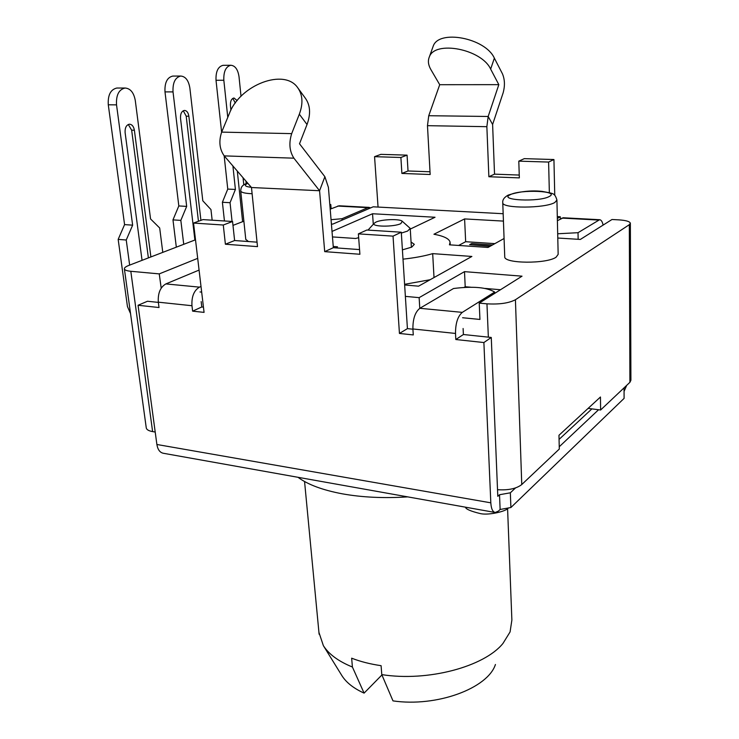 <?xml version="1.0" encoding="UTF-8"?>
<svg xmlns="http://www.w3.org/2000/svg" width="739" height="739" viewBox="0 0 739 739"><rect width="100%" height="100%" fill="white"/><g stroke="black" fill="none" stroke-linecap="round" stroke-linejoin="round"><path stroke-width="1.11" d="M463.104 328.504L463.399 334.518L491.269 337.455L497.8 496.331L499.527 494.733L500.127 509.476L510.898 507.517L624.104 398.367L624.049 387.855M299.332 114.203C303.239 103.691 302.741 94.915 297.826 87.886L305.438 98.324C310.334 105.335 310.87 114.065 307.027 124.512L299.332 114.203L291.683 133.63C288.727 143.052 289.457 151.227 293.9 158.174L319.571 190.736L324.698 251.639L359.902 254.262L358.378 233.866L393.037 236.138L399.439 333.446L413.277 334.933L412.907 328.966C412.805 318.971 415.124 312.08 419.854 308.292L453.515 288.515C472.932 286.076 486.65 287.259 494.668 292.053L462.318 312.366C457.764 316.246 455.492 323.276 455.51 333.446L455.815 339.524L483.888 342.545L490.816 502.825C491.195 508.718 492.673 511.942 495.241 512.487L498.409 511.102L500.127 509.476M494.908 512.432L163.384 453.275C159.92 452.582 157.749 449.654 156.89 444.49L138.054 305.272L159.014 307.526L158.322 302.177C157.776 293.244 160.298 287.157 165.869 283.915L199.077 270.077M201.008 286.464L199.456 287.138C193.969 290.455 191.475 296.644 191.964 305.724L192.62 311.156L204.066 312.385L193.535 223.067L223.28 225.016L225.395 244.23L257.495 246.623L251.482 187.521L224.213 155.883C219.501 149.149 218.642 141.223 221.654 132.115L229.459 113.316C240.018 84.92 284.58 67.822 297.826 87.886M307.027 124.512L299.507 143.782L324.883 176.713L319.571 190.736L251.482 187.521M138.054 305.272L147.486 301.253L158.349 302.399M358.378 233.866L366.858 230.023L401.286 232.212L407.42 328.624L412.925 329.206M324.883 176.713L328.412 187.355L333.344 247.694L359.551 249.588M193.535 223.067L202.976 219.603L232.563 221.488L234.614 240.535L257.033 242.161M201.165 301.586L201.802 306.971L203.447 307.147M463.399 334.518L455.815 339.524M491.269 337.455L483.888 342.545M407.42 328.624L399.439 333.446M401.286 232.212L393.037 236.138M333.344 247.694L324.698 251.639M234.614 240.535L225.395 244.23M232.563 221.488L223.28 225.016M201.802 306.971L192.62 311.156M499.527 494.733L510.344 492.802L510.898 507.517M510.344 492.802L515.517 487.934M559.238 446.762L598.562 409.748M549.354 192.574L548.606 162.063L518.796 161.139L519.341 177.896L488.867 176.732L486.862 126.683L488.174 116.476L498.825 84.652L490.65 69.106C481.579 48.996 434.477 40.045 429.267 57.134C427.742 60.931 428.278 65.06 430.855 69.54L439.714 84.699L428.749 115.718L427.475 125.676L430.163 174.506L401.887 173.434L400.889 157.49L374.562 156.668L378.054 207.068M557.391 220.702L563.303 217.774M548.606 162.063L553.936 159.532L524.311 158.645L518.796 161.139M554.758 195.327L553.936 159.532M488.867 176.732L494.53 174.155L492.608 124.485L503.13 92.846C505.051 85.826 504.829 79.479 502.455 73.817L494.363 58.159L490.65 69.106M519.249 175.06L494.53 174.155M432.749 47.444L433.146 46.345C438.43 29.061 485.394 37.892 494.363 58.159M498.825 84.652L439.714 84.699M430.015 171.781L408.03 170.977L407.069 155.144L380.871 154.359L374.562 156.668M370.858 207.807L367.893 207.677L342.018 218.716L331.054 219.686M330.194 209.137L339.127 205.775L369.278 207.391M342.129 220.111L342.018 218.716M400.889 157.49L407.069 155.144M401.887 173.434L408.03 170.977M624.067 391.393L626.7 385.342M603.098 225.099C602.359 221.608 601.195 219.816 599.606 219.714L578.027 232.693L557.686 233.773M578.138 239.297L578.027 232.693M297.993 477.292C307.821 484.599 322.592 490.105 342.286 493.818C362.267 497.402 384.086 498.419 407.743 496.876M559.072 439.391L591.893 408.879M195.512 239.787L128.697 265.477C125.667 266.668 124.235 267.814 124.392 268.922C124.734 270.114 126.877 270.899 130.812 271.287L159.245 273.892L197.701 258.345M232.979 225.386L243.879 221.192M329.816 204.5L330.786 204.555L329.843 204.934M331.405 224.028L332.781 224.111L373.186 206.809L503.157 213.719M557.298 216.592L560.291 216.758L557.345 218.439M557.788 238.032L580.355 239.436L611.994 219.501L618.608 219.852C625.859 220.324 629.776 221.451 630.358 223.215L629.323 224.684L515.425 299.738C508.848 303.175 499.352 304.542 486.955 303.831L479.223 303.129L522.03 276.174L464.498 271.647L465.21 286.732L464.12 287.388M405.36 296.376L419.142 297.641L464.498 271.647M404.639 284.968L418.57 286.169L471.879 256.451L432.684 253.634L434.015 277.559M402.995 259.158C414.44 257.911 424.334 256.073 432.684 253.634M333.243 246.475L337.474 246.78L336.578 247.925M332.467 236.923L355.616 238.485L358.664 237.699M410.265 229.081L435.031 217.257L372.539 213.747L332.014 231.427M503.435 221.1L464.6 218.92L433.941 234.235C443.954 236.092 449.34 238.771 450.097 242.263L449.451 244.831L488.026 247.445L504.072 238.503M504.737 256.553L504.746 256.839C503.989 263.675 546.675 264.072 556.097 257.2L558.157 254.373L556.929 200.297M245.773 239.344L248.433 241.533M402.404 249.865L411.725 247.131L414.33 244.341L411.06 242.013M155.208 432.038L152.613 431.594C148.798 430.911 146.691 429.719 146.285 428.02L124.392 268.922M630.358 223.381L630.912 380.243L629.914 382.312L600.613 410.006L600.456 397L558.97 435.271L559.294 449.063L521.762 484.544C516.469 488.673 508.395 490.391 497.532 489.708M600.613 410.006L588.115 408.39M159.245 273.892L161.204 288.136M201.673 292.108L200.02 291.951M419.142 297.641L419.78 308.329M479.223 303.129L479.944 319.442L462.586 317.742M500.488 289.734L485.144 288.432M470.789 287.212L465.21 286.732M560.291 216.758L560.338 219.012M330.786 204.555L331.127 208.758M232.074 221.451L230.051 202.698L235.408 189.452L232.914 165.979M227.769 117.399L223.834 80.255C223.511 71.526 225.848 66.528 230.827 65.254C235.196 65.669 237.93 69.503 239.03 76.773L241.016 96.292M246.198 183.651L245.93 181.083M237.164 100.596L233.986 98.001C231.464 98.629 230.282 101.132 230.42 105.52L230.91 110.176M237.302 171.069L242.614 221.682M224.444 220.97L222.393 202.274L227.76 189.082L224.166 155.827M230.051 202.698L222.393 202.274M221.617 132.189L216.019 80.283C215.686 71.581 218.023 66.602 223.03 65.328L223.437 65.328M235.408 189.452L227.76 189.082M235.298 103.035L232.803 98.379M243.796 184.907L243.057 177.748M183.734 244.323L180.833 220.388L186.671 206.393L173.028 91.904C172.612 82.685 175.189 77.392 180.75 76.043C185.563 76.468 188.602 80.477 189.868 88.043L202.8 200.786L210.957 209.562L212.158 220.185M200.925 220.361L188.861 116.226C188.26 112.577 186.791 110.638 184.473 110.416C181.655 111.072 180.334 113.723 180.528 118.369L194.893 240.027M176.325 247.168L172.972 219.88L178.82 205.941L164.991 91.885C164.566 82.694 167.153 77.429 172.732 76.08L173.222 76.08M180.833 220.388L172.972 219.88M186.671 206.393L178.82 205.941M198.449 221.266L186.21 116.189L183.263 110.748M129.658 265.107L126.24 240.009L132.641 225.164L116.531 104.864C116.005 95.082 118.868 89.465 125.113 88.024C130.452 88.477 133.842 92.652 135.292 100.559L150.553 218.938L159.689 227.991L162.783 252.378M150.885 256.95L134.387 130.249C133.694 126.452 132.069 124.438 129.501 124.198C126.332 124.891 124.873 127.708 125.113 132.632L142.054 260.34M126.24 240.009L118.166 239.39L127.45 306.565L130.535 313.576M132.641 225.164L124.577 224.61L108.282 104.79C107.746 95.045 110.61 89.456 116.882 88.024L117.464 88.024M118.166 239.39L124.577 224.61M148.382 257.911L131.662 130.193L128.29 124.475M430.116 279.73L404.593 284.321M494.862 243.63L465.662 241.708L458.623 245.459M492.516 244.942L471.685 243.556L469.644 244.655L489.994 246.346M372.539 213.747L373.287 224.277M464.6 218.92L465.662 241.708M469.644 244.655L490.52 246.05M368.05 230.069L374.165 223.307C370.849 226.855 393.952 227.15 400.834 223.612L402.247 221.247C399.891 218.679 381.657 219.289 375.902 222.116L374.165 223.307M401.342 233.081L407.586 231.067L410.228 228.397L402.247 221.247M352.411 667.021C338.508 661.35 328.818 654.227 323.368 645.655L341.972 675.76C346.342 682.624 353.713 688.406 364.087 693.117L352.411 667.021L351.653 658.181C360.373 661.599 370.184 664.093 381.093 665.682L381.786 674.615L392.991 700.886C436.749 707.334 487.805 688.342 495.435 664.49M507.582 508.571L511.878 620.076L510.076 631.937L502.954 643.457C484.063 666.8 427.632 681.894 381.786 674.615M323.368 645.655L318.925 632.362M364.087 693.117L381.924 674.956M490.816 502.825L156.89 444.49M191.964 305.724L158.322 302.177M455.51 333.446L412.907 328.966M199.456 287.138L165.869 283.915M462.318 312.366L419.854 308.292M291.683 133.63L221.654 132.115M293.9 158.174L224.213 155.883M486.862 126.683L427.475 125.676M492.608 124.485L488.174 116.476L428.749 115.718M367.893 207.677L337.714 206.061M598.525 220.056L561.926 218.088M485.024 510.667L470.013 507.989M152.613 431.594L130.812 271.287M488.35 337.15L486.955 303.831M223.834 80.255L216.019 80.283M173.028 91.904L164.991 91.885M188.861 116.226L186.21 116.189M116.531 104.864L108.282 104.79M134.387 130.249L131.662 130.193M629.914 382.312L629.323 224.684M521.762 484.544L515.425 299.738M502.751 202.523L502.76 202.772C501.947 208.638 545.253 208.481 554.832 202.486L556.929 200.047C554.592 192.759 553.76 193.701 542.158 191.383C531.267 190.191 519.97 191.41 508.275 195.059C504.229 197.267 502.391 199.844 502.76 202.772L504.746 256.839M510.243 194.727C497.689 200.315 539.239 202.32 549.28 196.491C560.624 190.856 520.321 189.166 510.243 194.727M247.842 183.3C243.639 185.23 244.794 186.57 251.306 187.327M247.657 183.096C241.108 185.203 240.969 188.094 240.72 190.976C241.247 192.519 245.043 193.433 252.11 193.729M433.146 46.345L429.267 57.134M599.606 219.714L563.063 217.756M508.358 507.979C506.446 511.314 488.728 515.517 480.405 513.614C470.66 511.231 465.681 509.088 465.487 507.176M230.827 65.254L223.03 65.328M180.75 76.043L172.732 76.08M125.113 88.024L116.882 88.024M450.227 244.886L450.125 242.808M245.791 239.528L240.72 190.976M411.383 247.297L410.237 228.582M304.56 481.505L319.109 634.238"/></g></svg>
